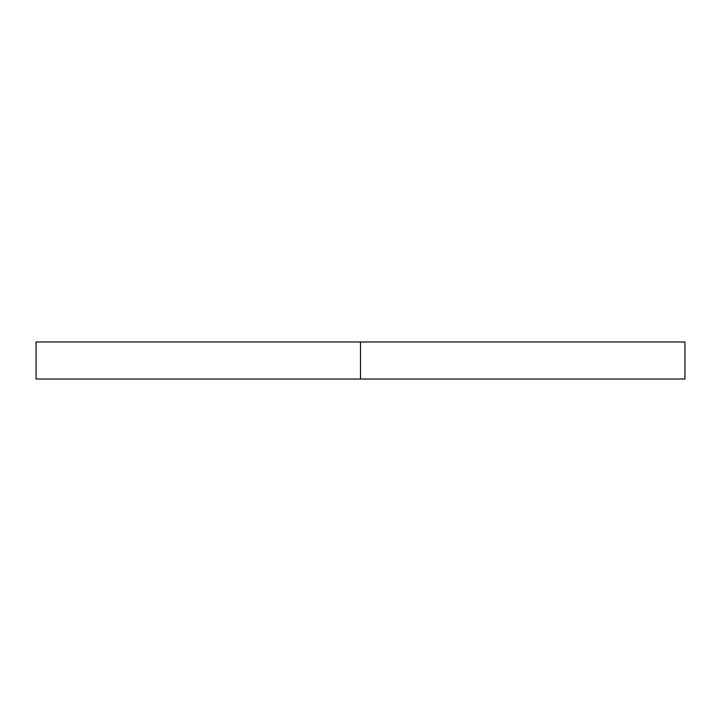 <?xml version="1.0" encoding="UTF-8"?>
<svg xmlns="http://www.w3.org/2000/svg" width="721" height="721" viewBox="0 0 721 721"><rect width="100%" height="100%" fill="white"/><g stroke="black" fill="none" stroke-linecap="round" stroke-linejoin="round"><path stroke-width="1.08" d="M684.95 341.961L36.05 341.961L360.5 341.961L360.5 379.039L36.05 379.039L684.95 379.039L684.95 341.961L360.5 341.961L360.5 379.039L684.95 379.039M36.05 379.039L36.05 341.961"/></g></svg>
